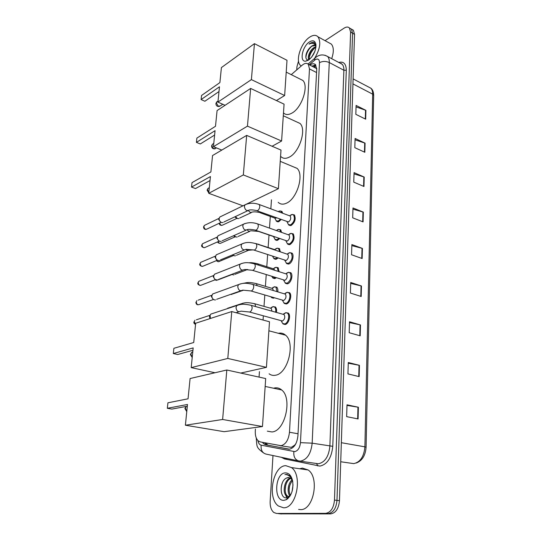 <?xml version="1.0" encoding="UTF-8"?>
<svg xmlns="http://www.w3.org/2000/svg" width="541" height="541" viewBox="0 0 541 541"><rect width="100%" height="100%" fill="white"/><g stroke="black" fill="none" stroke-linecap="round" stroke-linejoin="round"><path stroke-width="0.81" d="M272.725 306.727L275.389 306.963C276.498 308.127 276.843 309.946 276.424 312.428M274.388 297.841L271.663 297.665L270.926 296.82M274.355 286.791L276.735 287.149C277.702 288.143 278.054 289.719 277.804 291.87M276.282 277.756L275.092 278.466L272.914 278.06L271.744 276.336M277.993 258.016L276.356 259.18L274.145 258.808L273.739 258.307M279.582 238.628L277.601 240.245L275.355 239.9L273.536 236.654M281.083 219.585L278.825 221.641L276.546 221.33L274.767 218.07M286.987 292.316L289.543 292.701C292.235 294.865 290.037 303.095 286.534 303.92L284.282 303.433L282.334 300.174M288.306 272.312L290.774 272.711C293.371 274.828 291.173 282.835 287.738 283.748L285.445 283.295L283.538 280.015M289.597 252.674L291.978 253.093C294.487 255.156 292.296 262.953 288.921 263.947L286.588 263.528L284.722 260.235M290.862 233.394L293.161 233.82C295.001 237.857 293.973 241.421 290.084 244.512L287.711 244.126L287.285 243.585M285.641 312.698L288.285 313.063C291.078 315.281 288.88 323.748 285.31 324.472L282.666 323.464M292.106 214.466L294.318 214.892C296.083 218.814 295.048 222.324 291.22 225.421L288.82 225.076L288.394 224.529M279.954 445.669L291.308 447.36L294.784 445.081L296.035 443.377M255.42 429.081L255.305 430.805C255.075 435.464 256.082 438.846 258.334 440.949L260.356 441.936L281.029 445.689C285.749 444.438 288.563 439.961 289.476 432.252L309.479 68.91L308.289 64.278C306.733 62.81 304.684 63.121 302.149 65.211L291.254 74.651M316.742 68.443L315.856 68.071L316.735 69.187M315.856 68.071L315.072 67.611M271.474 199.791L270.838 208.84M270.304 216.447L269.492 228.113M268.999 235.078L268.14 247.42M267.633 254.595L266.787 266.713M266.233 274.618L265.415 286.365M264.806 295.028L264.008 306.382M263.352 315.829L263.054 320.035M259.443 371.633L259.058 377.097M275.822 267.288L278.047 267.687L279.115 271.69M277.12 248.184L279.339 248.569L280.38 251.869M278.459 229.398L280.603 229.79L281.584 232.393M279.771 210.943L281.847 211.335L282.713 213.255M262.419 442.328L263.717 443.809L265.726 444.783L289.455 449.192C294.216 447.968 297.036 443.512 297.922 435.816L316.728 69.262L315.518 64.663C314.098 63.297 312.225 63.446 309.892 65.109M325.046 40.663L344.049 28.173C346.314 26.746 348.12 26.685 349.452 27.997L350.602 32.108L334.48 500.08C333.675 508.114 330.72 512.537 325.614 513.355L276.559 513.456L273.827 512.503C271.197 510.251 269.973 506.545 270.155 501.379L272.982 455.542M296.745 69.89L296.935 66.8L298.524 61.018M349.452 27.997L351.42 29.126L349.878 28.24L351.42 29.126L352.576 33.231L336.982 500.378C336.184 508.391 333.229 512.807 328.123 513.619L278.128 513.612M311.968 66.178L315.653 64.819M288.989 449.213L268.214 445.189L266.206 444.215L264.955 442.815M351.833 29.363L353.381 30.242L351.42 29.126L352.576 33.231L336.982 500.378C336.184 508.391 333.229 512.807 328.123 513.619L276.559 513.456M356.052 106.875L365.905 110.357L356.1 105.434L355.829 114.334L365.682 119.189L365.905 110.357M355.052 139.821L365.074 143.149L355.092 138.469L354.815 147.666L364.844 152.285L365.074 143.149M354.017 173.891L364.215 177.056L354.057 172.626L353.767 182.141L363.978 186.496L364.215 177.056M352.948 209.137L363.329 212.119L352.982 207.967L352.685 217.82L363.079 221.898L363.329 212.119M346.984 405.392L358.385 407.238L347.004 404.824L346.646 416.644L358.088 418.944L358.385 407.238M348.269 363.221L359.447 365.337L348.289 362.517L347.944 373.899L359.163 376.61L359.447 365.337M349.5 322.592L360.468 324.952L349.527 321.76L349.195 332.722L360.198 335.819L360.468 324.952M350.69 283.416L361.456 286L350.724 282.463L350.399 293.039L361.192 296.488L361.456 286M351.839 245.621L362.409 248.414L351.873 244.559L351.562 254.764L362.152 258.537L362.409 248.414M353.381 30.242L354.544 34.353L339.471 500.682C338.68 508.675 335.731 513.078 330.619 513.889L280.563 513.862M285.79 465.673L291.477 467.573C302.953 475.404 296.414 508.77 283.437 507.769L278.365 505.963C266.869 497.99 272.975 465.632 285.79 465.673M299.673 468.756L302.426 468.093L308.181 469.987C319.832 477.75 313.516 510.609 300.411 509.595L298.632 509.406M290.862 478.393C285.175 480.354 283.322 492.797 287.352 495.928L288.515 496.597M288.576 496.618L289.584 496.712M290.429 478.068C284.444 479.36 282.125 492.547 286.351 495.806L288.454 496.604L289.996 496.104M292.471 480.53C288.84 485.514 288.17 490.457 290.449 495.367M292.093 479.84C287.758 483.248 286.858 493 290.057 496.016L290.037 495.996M293.012 484.844L292.072 491.485M289.063 477.527L286.487 478.048C279.325 480.956 279.67 498.22 286.027 497.862L287.853 497.49L290.747 494.812M286.487 478.048L288.292 477.48L290.788 478.332L292.593 480.793M283.856 500.337C273.259 501.074 274.99 472.848 285.384 472.888C288.955 472.935 291.369 475.64 292.634 480.996C293.648 489.727 291.518 495.969 286.243 499.715L283.856 500.337M292.356 479.799L289.57 475.438L286.541 474.714C289.131 475.289 291.132 477.23 292.539 480.53M289.131 494.663L289.685 496.28M285.208 494.285L286.865 497.801M287.278 498.288L287.738 498.728M286.541 499.309L287.021 499.262M289.516 486.312L289.083 490.085M285.709 485.311L285.148 490.072M286.108 495.57L287.251 497.713M287.481 498.011L287.961 498.532M282.355 482.788C281.158 486.379 280.887 489.828 281.55 493.128M286.514 499.35L286.858 499.37M287.23 474.369L284.918 474.619M273.57 388.228L274.659 387.951C277.222 387.491 279.548 388.154 281.645 389.946C292.701 398.102 285.066 431.454 271.9 431.948L267.335 431.157M188.052 398.805L167.926 402.802L167.325 408.293L187.484 404.485L185.394 425.219L222.628 419.478L226.814 370.003L190.094 378.538L188.052 398.805M226.814 370.003L265.685 378.558L262.473 426.538L224.109 431.684L185.394 425.219M262.473 426.538L222.628 419.478M167.325 408.293L171.835 409.097L187.308 406.217M278.378 333.297C281.063 332.688 283.464 333.324 285.567 335.19C295.643 342.913 287.954 373.682 275.457 375.238C273.104 375.697 270.987 375.224 269.1 373.804M193.725 342.507L173.884 348.303L173.316 353.537L193.178 347.91L191.196 367.623L227.795 358.446L231.764 311.555L195.666 323.241L193.725 342.507M214.993 372.749L191.196 367.623M231.764 311.555L269.492 321.78L266.436 367.339L227.795 358.446M240.725 373.067L266.436 367.339M173.316 353.537L177.691 354.517L192.941 350.257M292.532 166.472L297.036 168.346C304.461 174.682 296.914 199.183 286.243 203.288C283.024 204.681 280.346 204.37 278.216 202.348M210.895 171.95L192.014 182.621L191.521 187.098L210.435 176.549L208.745 193.313L243.328 174.932L246.676 135.392L212.552 155.537L210.895 171.95M242.97 205.817L208.745 193.313M246.676 135.392L280.995 150.073L278.405 188.687L243.328 174.932M246.5 204.119L278.405 188.687M191.521 187.098L195.517 188.559L210.03 180.552M225.022 199.257L221.222 197.871M296.15 121.664L300.005 123.443C306.821 129.4 299.369 152.555 289.131 157.194C285.77 158.865 283.031 158.669 280.901 156.613M215.501 126.269L196.883 138.097L196.417 142.378L215.054 130.665L213.445 146.679L247.46 126.134L250.645 88.447L217.076 110.58L215.501 126.269M221.81 150.073L213.445 146.679M250.645 88.447L284.072 104.156L281.597 141.018L247.46 126.134M272.089 146.266L281.597 141.018M196.417 142.378L200.305 143.953L214.615 135.054M299.511 78.776L302.811 80.426C309.073 86.033 301.736 108.017 291.897 113.116C288.414 115.05 285.621 114.983 283.511 112.913M219.896 82.59L201.55 95.466L201.103 99.571L219.477 86.79L217.935 102.107L251.396 79.615L254.439 43.652L221.411 67.578L219.896 82.59M225.09 105.292L217.935 102.107M254.439 43.652L287.007 60.294L284.647 95.514L251.396 79.615M276.437 100.572L284.647 95.514M201.103 99.571L204.89 101.241L218.997 91.537M283.91 313.658L286.142 312.651L283.301 314.247L284.12 314.591C285.344 317.148 284.789 319.291 282.443 321.023L249.658 312.069M286.142 312.651L287.521 313.232C290.138 315.308 288.069 323.248 284.728 323.937L282.652 323.45L281.11 320.712M210.449 318.453L210.064 315.389L210.794 314.118L212.823 313.449M209.949 318.615L209.455 316.688L210.077 315.281L196.349 319.805M285.371 293.134L287.454 292.282L284.607 293.804L285.391 294.148C286.568 296.624 286 298.733 283.7 300.471L251.186 291.024M287.454 292.282L288.779 292.857C291.301 294.886 289.239 302.602 285.959 303.379L283.842 302.926M215.534 299.917L214.371 299.883C212.674 299.207 211.829 297.861 211.849 295.839L212.654 293.986L214.54 293.303M213.181 299.43L211.362 296.515L211.95 295.176L198.216 300.14M285.621 273.753L286.642 274.077C287.765 276.485 287.197 278.561 284.931 280.299L252.688 270.392M286.818 272.995L288.738 272.292L290.017 272.853C291.897 276.87 290.943 280.319 287.17 283.207L285.019 282.781M217.468 280.049L216.217 280.008C214.54 279.318 213.709 277.979 213.722 275.984L214.479 274.226L216.238 273.53M215.041 279.609L213.242 276.708L213.83 275.396L213.316 276.282M286.899 254.06L287.859 254.385C288.935 256.718 288.367 258.76 286.142 260.505L254.162 250.145M288.238 253.235L290.003 252.661L291.227 253.215C293.026 257.11 292.072 260.505 288.36 263.399L286.169 263.007M219.355 260.539L218.037 260.505C216.38 259.788 215.555 258.456 215.561 256.495L216.272 254.818L217.908 254.121M216.86 260.153L215.081 257.266L215.663 255.934M217.266 260.268L203.585 265.949C201.705 266.855 200.569 266.057 200.17 263.548L200.684 262.358L215.609 256.035M288.15 234.72L289.063 235.044C290.091 237.31 289.516 239.318 287.332 241.07L255.609 230.283M289.638 233.84L291.234 233.394L292.411 233.935C294.135 237.715 293.175 241.063 289.523 243.964L287.298 243.599L285.885 240.819M221.201 241.387L219.822 241.347C218.179 240.61 217.36 239.284 217.374 237.357L218.037 235.754L219.558 235.065M218.895 241.103L216.887 238.175L217.36 237.026M289.374 215.731L290.24 216.048C291.227 218.253 290.645 220.234 288.495 221.986L257.029 210.787M291.017 214.811L292.444 214.466L293.574 215C295.224 218.672 294.257 221.966 290.666 224.873L288.414 224.549L287.028 221.756M223.014 222.574L221.573 222.527C219.95 221.783 219.139 220.458 219.146 218.564L219.774 217.036L221.188 216.346M220.843 222.371L218.665 219.423L219.091 218.348M271.359 307.45L273.367 306.591L270.547 308.127L271.305 308.444L271.94 311.163M273.367 306.591L274.639 307.126C275.667 308.201 275.991 309.892 275.619 312.198M227.274 308.668L229.485 307.653M272.894 287.487L274.76 286.764L271.934 288.238L272.664 288.549L273.313 290.524M232.082 294.412L230.784 294.318M274.76 286.764L275.984 287.298L276.999 291.626M273.347 297.53L271.23 297.165M273.056 268.715L273.996 269.019L274.558 270.236M233.82 274.943L231.663 274.402M274.402 267.89L276.126 267.301L277.303 267.822L278.317 271.433M275.383 277.472L274.53 277.932L272.488 277.553M274.409 249.529L275.612 250.26M235.524 255.819L234.246 255.778L232.806 254.784M275.896 248.657L277.465 248.177L278.601 248.691L279.575 251.592M277.154 257.739L275.802 258.645L273.726 258.294L272.603 256.238M233.191 255.48L232.285 255M237.195 237.039L235.856 236.992L234.077 235.504M277.364 229.769L278.777 229.398L279.866 229.898L280.765 232.103M278.777 238.344L277.053 239.704L274.95 239.386M234.99 236.782L233.475 235.768M274.727 236.938L258.774 231.521M276.654 217.962L274.862 218.104L260.12 212.728M238.831 218.591L237.438 218.537L235.416 216.556M278.804 211.227L280.062 210.943L281.11 211.436L281.868 212.938M280.312 219.301L278.284 221.1L276.147 220.816M236.748 218.402L234.794 216.853M301.242 65.995L300.302 65.238C295.122 60.504 301.161 42.496 309.729 37.119C313.165 34.888 315.91 34.773 317.959 36.781C321.178 41.873 320.076 49.048 314.652 58.32M328.833 42.732L331.376 44.125C333.838 47.189 333.939 52.037 331.68 58.671M315.89 47.459L314.294 48.338C311.616 50.523 309.932 53.221 309.256 56.426L309.418 59.422M315.958 46.797L314.335 47.392C310.061 49.542 306.93 57.562 308.918 59.469L309.114 59.666M314.97 51.118L311.772 56.967M315.2 45.654L311.961 46.12L310.291 47.344C308.032 49.522 306.598 52.098 305.983 55.074C305.543 58.191 306.253 59.814 308.133 59.923L308.985 59.767M310.291 47.344L311.805 46.039C313.347 45.059 314.578 45.018 315.491 45.911L315.971 46.661M308.444 60.139L305.706 61.174C299.173 62.114 302.297 46.303 309.459 41.921C313.056 39.824 315.22 40.751 315.951 44.7C315.897 50.969 313.395 56.115 308.444 60.139M316.005 45.41L313.712 42.266L310.196 43.212L309.033 44.119L310.392 43.557C313.07 42.827 314.93 43.814 315.985 46.512M308.661 59.077L308.674 59.99M314.625 48.115C311.562 51.138 309.736 54.546 309.141 58.333M311.535 46.377C308.113 49.806 306.226 53.566 305.888 57.65M314.26 42.529C312.637 42.103 310.892 42.631 309.033 44.119M315.66 64.825L314.591 67.497M266.686 443.147L267.105 444.803M294.784 445.081L294.771 445.547M298.03 433.76L289.476 432.252M316.559 72.548L309.479 68.91M257.922 440.57C258.409 443.201 259.484 444.736 261.154 445.169L294.757 451.627C297.976 450.815 299.876 447.826 300.465 442.653L319.481 62.668C319.379 59.28 317.973 58.279 315.261 59.679L309.236 64.771M325.04 55.256L327.657 56.521C328.84 57.84 329.381 59.848 329.28 62.54L312.164 443.18C311.014 453.574 307.187 459.539 300.681 461.081L298.869 460.966C295.102 459.87 293.432 456.746 293.851 451.579M338.713 62.425C343.63 61.207 346.159 63.811 346.308 70.229L332.769 446.325L312.164 443.18L300.465 442.653M315.944 57.245L314.855 58.144L314.483 60.261M332.769 446.325C331.572 457.848 327.278 464.442 319.893 466.099L284.532 458.93L281.34 457.294M299.572 461.074L318.446 463.779C324.999 462.285 328.806 456.428 329.875 446.19L343.88 70.256C343.954 67.591 343.386 65.596 342.183 64.278L339.849 63.027M325.614 513.355L330.619 513.889M334.48 500.08L339.471 500.682M350.602 32.108L354.544 34.353M287 458.477L286.919 459.289L283.937 457.842M340.708 63.486L341.215 63.338M298.341 460.851L266.016 454.088C262.338 453.027 260.721 450.058 261.154 445.169M319.481 62.668C322.571 61.086 325.838 61.045 329.28 62.54L343.88 70.256L346.308 70.229M284.498 457.957L284.532 458.93M316.613 463.657L317.824 465.95M268.214 445.189L265.726 444.783M340.729 461.757L353.719 463.623C360.265 462.203 363.992 456.604 364.898 446.832L366.088 447.279C365.439 455.603 362.118 460.858 356.134 463.055M366.088 447.238L373.669 95.52L372.681 94.168C372.715 91.524 372.093 89.529 370.822 88.19L368.38 86.905M341.344 442.707L364.898 446.832L372.681 94.168L352.942 83.896M281.428 513.95L279 513.7M362.017 248.292L361.76 258.395M361.057 285.891L360.793 296.36M360.063 324.85L359.785 335.704M359.035 365.243L358.744 376.509M357.959 407.163L357.662 418.856M362.943 211.991L362.693 221.742M363.836 176.914L363.599 186.334M364.702 143L364.472 152.116M365.54 110.202L365.317 119.013M186.158 406.433L185.36 408.299L186.773 411.518M192.785 351.819L191.703 352.38L190.851 354.206L192.231 357.358M209.124 187.801L208.048 188.383L207.555 189.6L208.826 192.535M213.364 143.69L212.471 144.231L212.045 145.319C212.031 146.854 212.708 147.97 214.067 148.674L216.637 147.97M217.455 101.438L216.346 102.912L218.327 106.225L220.39 105.867L222.791 104.271M195.558 324.289L194.28 321.652L194.902 320.279L194.28 321.652M193.894 321.976L193.901 321.922C193.685 323.018 194.233 323.843 195.544 324.404M250.429 305.11L251.518 305.422L252.174 307.694C251.944 309.919 251.139 311.366 249.766 312.035L240.941 311.149C238.216 312.468 236.566 311.251 235.998 307.511L236.85 305.503L238.831 304.813M213.397 299.511L199.703 304.346C197.796 305.259 196.654 304.455 196.275 301.939L196.863 300.627L196.275 301.939M195.896 302.284L195.903 302.23C196.004 303.914 196.768 304.772 198.189 304.799M252.106 284.16L253.141 284.471L253.763 286.635C253.533 288.826 252.735 290.274 251.376 290.977L242.672 290.138C239.974 291.45 238.324 290.24 237.736 286.514L238.534 284.6L240.4 283.897M215.345 279.711L201.665 284.972C199.771 285.885 198.628 285.087 198.243 282.571L198.79 281.327L200.048 280.826M197.857 282.943L198.243 282.571M253.749 263.609L254.73 263.927L255.318 265.989C255.095 268.14 254.304 269.58 252.951 270.317L244.37 269.533C241.692 270.831 240.048 269.628 239.44 265.915L240.19 264.089L241.942 263.386M199.791 263.947L200.17 263.548M255.359 243.45L256.285 243.761L256.847 245.729C256.623 247.846 255.846 249.279 254.5 250.05L246.027 249.32C243.382 250.605 241.746 249.401 241.117 245.702L241.82 243.971L243.464 243.261M202.246 266.429C200.231 265.895 199.419 265.049 199.798 263.886L200.684 262.358L201.861 261.864M219.152 241.171L205.472 247.257C203.612 248.157 202.476 247.359 202.064 244.863L202.55 243.727L203.639 243.234M201.685 245.283L202.064 244.863M256.934 223.663L257.814 223.974L258.348 225.854C258.125 227.93 257.354 229.364 256.015 230.168L254.716 229.972C251.355 229.391 248.995 229.228 247.656 229.485C245.032 230.764 243.403 229.56 242.76 225.874L243.423 224.224L244.958 223.521M221.005 222.405L207.318 228.89C205.479 229.783 204.349 228.992 203.93 226.503L204.383 225.414L205.397 224.928M203.544 226.943L203.93 226.503M258.483 204.248L259.315 204.559L259.815 206.351C259.599 208.393 258.835 209.82 257.509 210.652L256.191 210.483C253.222 209.881 250.909 209.732 249.245 210.03C246.655 211.288 245.032 210.084 244.37 206.419L244.992 204.836L246.425 204.146M253.945 303.521L254.967 303.819L255.568 306.564M240.427 304.509L242.726 303.237M255.528 283.383L256.495 283.68L257.117 285.668M242.902 283.437L244.207 283.132M231.731 274.618L217.82 279.94L215.291 279.731M247.778 269.54L245.087 269.553M257.07 263.609L257.996 263.907L258.537 265.137M233.469 255.555L219.572 261.283C218.544 262.054 217.57 261.803 216.643 260.525M253.235 249.847L247.325 250.402L245.912 249.435M258.584 244.201L259.768 244.931M235.173 236.83L221.289 242.943C220.025 243.781 218.97 243.349 218.118 241.631M259.017 231.467L251.092 230.777L248.846 231.284L247.142 229.905M236.857 218.422L222.973 224.921C221.452 225.786 220.356 225.151 219.693 223.034M261.093 212.275L259.328 212.444C256.468 211.856 254.223 211.714 252.6 212.018L250.348 212.505L248.366 210.611M271.663 297.665L273.448 298.192M272.914 278.06L274.612 278.588M274.145 258.808L275.754 259.335M275.355 239.9L276.884 240.427M287.792 244.194L289.246 244.701M276.546 221.33L277.993 221.857M284.282 303.433L286.216 303.995M285.445 283.295L287.278 283.863M286.588 263.528L288.326 264.096M287.711 244.126L289.354 244.694M283.099 323.958L285.141 324.512M288.82 225.076L290.368 225.638M315.748 64.934L313.428 66.935M316.147 68.342L308.289 64.278M339.789 62.999L327.657 56.521C323.619 54.242 319.778 54.431 316.133 57.103L308.025 64.027M256.292 438.007L256.278 438.271C257.022 447.082 256.103 447.245 263.359 452.797M266.206 444.215L263.717 443.809M353.104 78.885L370.822 88.19C372.641 89.508 373.594 91.902 373.675 95.378M291.477 467.573L308.181 469.987M286.351 495.806L287.352 495.928M287.853 497.49L286.243 499.715M265.158 386.436L281.645 389.946M186.043 406.453L184.894 408.502L186.767 411.6M268.884 330.801L285.567 335.19M192.758 352.09L191.703 352.38L190.385 354.497L192.211 357.513M280.238 161.34L297.036 168.346M209.313 187.7L208.048 188.383L207.095 190.107L208.785 192.968M283.295 115.76L300.005 123.443M213.769 143.439L212.471 144.231L211.592 145.881C211.7 148.085 212.877 149.066 215.108 148.829M286.216 72.129L302.811 80.426M218.037 101.045L216.718 101.931L215.9 103.52C216.048 105.813 217.259 106.766 219.531 106.388M284.12 314.591L251.518 305.422C242.375 303.373 240.542 304.394 236.85 305.503L210.794 314.118M287.521 313.232L288.725 313.57M284.566 323.971L285.77 324.302M238.872 311.812L236.052 312.718M209.543 316.208L210.064 315.389M285.391 294.148L253.141 284.471C244.383 282.361 242.131 283.396 238.534 284.6L212.654 293.986M288.779 292.857L289.976 293.215M285.662 303.454L286.858 303.799M240.738 290.821L216.664 299.288M211.45 296.055L211.964 295.203M200.231 285.445C198.263 284.843 197.479 283.991 197.864 282.882L198.79 281.327L213.783 275.437M286.642 274.077L254.73 263.927C246.236 261.749 243.693 262.804 240.19 264.089L214.479 274.226M285.885 273.746L288.738 272.292M290.017 272.853L291.2 273.232M286.737 283.308L287.92 283.68M242.564 270.223L218.53 279.426M287.859 254.385L256.285 243.761C248.136 241.529 245.242 242.591 241.82 243.971L216.272 254.818M287.136 254.054L290.003 252.661M291.227 253.215L292.404 253.614M287.798 263.541L288.975 263.927M244.349 250.01L220.363 259.93M204.214 247.744C202.111 247.21 201.266 246.365 201.692 245.215L202.55 243.727L217.367 237.019M289.063 235.044L257.814 223.974C252.64 222.189 247.846 222.27 243.423 224.224L218.037 235.754M288.36 234.72L291.234 233.394M292.411 233.935L293.58 234.354M288.84 244.133L290.01 244.539M246.094 230.175L222.155 240.792M216.955 237.79L217.468 236.823M206.148 229.377C204.512 229.553 203.646 228.715 203.551 226.875L204.383 225.414L219.105 218.321M290.24 216.048L259.315 204.559C254.169 202.713 249.394 202.801 244.992 204.836L219.774 217.036M289.563 215.731L292.444 214.466M293.574 215L294.737 215.433M289.868 225.076L291.031 225.496M247.798 210.713L223.913 221.993M218.726 219.051L219.24 218.057M271.305 308.444L254.967 303.819C245.844 301.804 244.532 302.865 240.894 303.873L227.599 308.275M274.639 307.126L275.815 307.464M272.664 288.549L256.495 283.68C248.366 281.719 246.716 282.645 243.389 283.389M243.497 290.186L233.13 293.824M275.984 287.298L277.154 287.65M272.907 297.651L274.077 297.996M216.495 280.38L214.946 279.866M273.996 269.019L257.996 263.907C253.715 262.831 250.774 262.459 249.158 262.798M246.317 269.979L234.821 274.361M273.293 268.708L276.126 267.301M277.303 267.822L278.466 268.194M274.077 278.047L275.241 278.405M218.321 261.729L216.224 260.701M275.301 249.827L256.123 243.626M247.994 250.524L236.471 255.251M274.632 249.523L277.465 248.177M278.601 248.691L279.751 249.083M275.234 258.794L276.39 259.173M220.113 243.396C218.503 243.166 217.692 242.639 217.685 241.827M249.638 231.42L238.087 236.485M276.295 230.52L278.777 229.398M279.866 229.898L281.009 230.31M276.377 239.879L277.519 240.278M221.878 225.381C220.146 225.387 219.281 224.664 219.281 223.223M251.24 212.647L239.677 218.043M278.419 211.659L280.062 210.943M281.11 211.436L282.246 211.862M277.499 221.303L278.629 221.715M317.959 36.781L331.376 44.125M308.133 59.923L305.706 61.174"/></g></svg>
